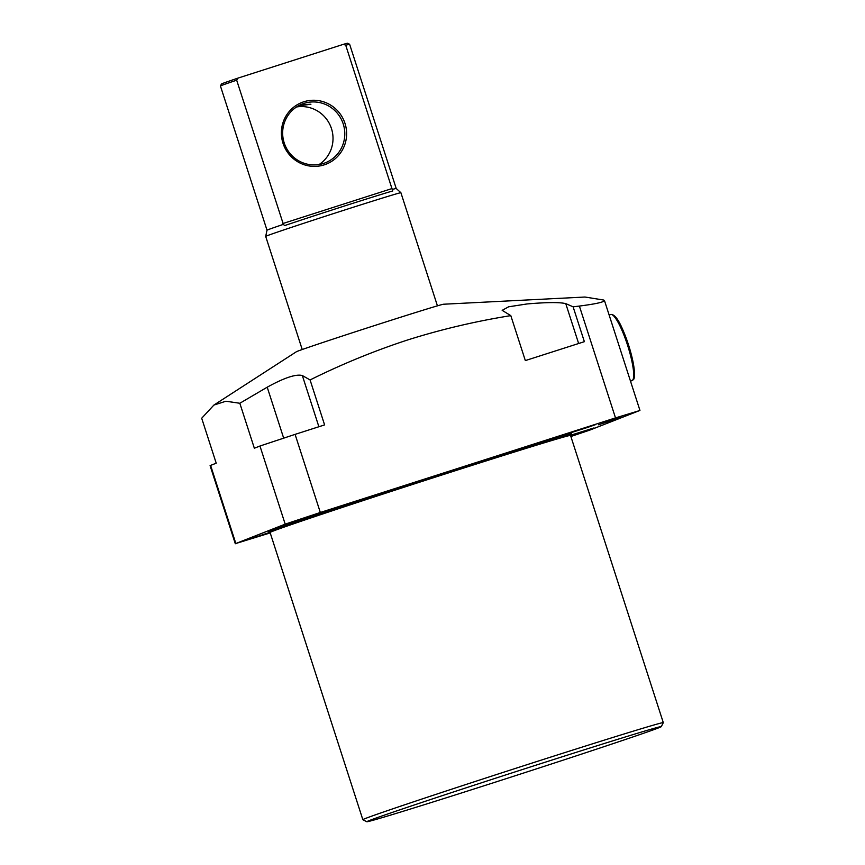 <?xml version="1.0" encoding="UTF-8"?>
<svg xmlns="http://www.w3.org/2000/svg" width="865" height="865" viewBox="0 0 865 865"><rect width="100%" height="100%" fill="white"/><g stroke="black" fill="none" stroke-linecap="round" stroke-linejoin="round"><path stroke-width="1.3" d="M598.494 424.791L622.021 416.93L598.494 424.791M570.63 435.733L593.985 427.937L570.489 435.268M310.081 379.94L302.339 375.54C295.992 373.875 284.282 377.756 267.209 387.196L239.832 403.263L225.906 401.23L213.882 405.079L296.392 351.741A77.353 0.93 -17.9 0 1 383.682 322.634A77.353 0.93 -17.9 0 1 443.464 304.231L584.956 297.03L603.694 300.047C606.051 301.647 597.942 303.658 579.388 306.069L573.106 306.815L584.372 341.675L525.336 360.586L510.804 315.628C475.718 321.25 441.41 329.338 407.891 339.88C374.502 350.779 341.891 364.133 310.081 379.94L324.602 424.91L295.084 434.371L320.32 512.48L615.502 417.892L579.388 306.069M213.882 405.079L201.696 418.238L216.218 463.197L210.606 465.402L235.842 543.512L285.19 524.136L259.965 446.026L295.084 434.371M510.804 315.628L502.176 310.351L508.642 306.794L526.98 303.961C546.518 302.263 559.45 302.144 565.753 303.615L573.106 306.815M578.393 429.905L553.438 438.241L587.919 427.321L595.509 424.65L578.393 429.905M318.634 513.14L293.678 521.476L328.149 510.555L335.739 507.885L318.634 513.14M486.562 784.966A154.716 1.849 162.1 0 0 661.271 726.654A154.716 1.849 162.1 0 0 541.522 763.395A154.716 1.849 162.1 0 0 366.836 821.75A154.716 1.849 162.1 0 0 486.562 784.966M663.304 722.653L570.532 435.43A157.873 1.892 162.1 0 0 448.34 472.95A157.873 1.892 162.1 0 0 270.075 532.472L362.846 819.696A157.873 1.892 -17.9 0 1 362.846 819.696A157.873 1.892 -17.9 0 1 541.112 760.162A157.873 1.892 -17.9 0 1 663.304 722.653A157.873 1.892 -17.9 0 1 663.304 722.675L661.271 726.654M269.999 532.289L244.33 540.852L270.172 532.775M270.215 532.905L235.842 543.512M570.878 436.511L590.06 430.013L639.408 410.637L615.502 417.892M320.32 512.48L285.19 524.136M239.832 403.263L254.353 448.232L259.965 446.026M235.312 543.761L210.087 465.651L210.606 465.402M639.938 410.388L604.462 300.544L603.694 300.047M344.994 123.392A33.151 32.546 -111.4 0 1 324.191 164.869A33.151 32.546 -111.4 0 1 283.006 143.255A33.151 32.546 -111.4 0 1 303.81 101.778A33.151 32.546 -111.4 0 1 344.994 123.392M284.207 142.887A31.573 30.999 68.6 0 0 325.262 162.825A31.573 30.999 68.6 0 0 343.243 123.976A31.573 30.999 68.6 0 0 302.188 104.038A31.573 30.999 68.6 0 0 284.207 142.887M296.544 106.968A31.573 30.999 -111.4 0 1 331.468 128.593A31.573 30.999 -111.4 0 1 319.131 164.512M283.385 224.359L236.675 80.186A67.881 0.811 162.1 0 0 220.434 85.992L267.015 230.209A67.881 0.811 -17.9 0 1 267.015 230.209A67.881 0.811 -17.9 0 1 283.385 224.359L284.617 225.592A68.8 0.822 -17.9 0 1 344.313 206.054A68.8 0.822 -17.9 0 1 392.786 190.927L392.234 189.478A67.881 0.811 -17.9 0 1 396.202 188.483A67.881 0.811 -17.9 0 1 396.213 188.483L400.895 192.711A71.038 0.854 -17.9 0 1 400.895 192.722L437.43 305.842M302.22 349.514L265.685 236.394A71.038 0.854 -17.9 0 1 265.685 236.383A71.038 0.854 -17.9 0 1 345.914 209.6A71.038 0.854 -17.9 0 1 400.895 192.711M220.434 85.992A67.881 0.811 162.1 0 0 220.434 86.003L221.451 84.002A66.302 0.789 -17.9 0 1 237.907 78.131L343.513 44.299A66.302 0.789 -17.9 0 1 347.633 43.25L349.622 44.266A67.881 0.811 162.1 0 0 349.622 44.266A67.881 0.811 162.1 0 0 345.73 45.25L343.513 44.299M345.73 45.25L392.234 189.478M237.907 78.131L236.675 80.186M298.252 105.919L310.924 104.233L300.512 104.773M565.753 303.615L578.642 343.513M277.881 529.315A159.138 1.903 -17.9 0 1 304.307 518.795A159.138 1.903 -17.9 0 1 448.178 471.652A159.138 1.903 -17.9 0 1 562.358 437.43M302.339 375.54L318.882 426.748M267.209 387.196L283.644 438.058M282.963 223.505L392.018 188.559M621.373 328.949A34.73 6.617 -107.8 0 0 610.766 314.492C614.237 314.092 618.151 318.969 622.519 329.1C627.979 341.643 631.742 354.045 633.818 366.317C635.548 382.481 633.018 378.892 631.969 380.643A34.73 6.617 -107.8 0 0 632.088 362.175A34.73 6.617 -107.8 0 0 621.373 328.949M622.551 329.241A33.465 6.369 72.2 0 1 633.321 378.708M270.075 532.472L268.983 531.64M366.836 821.75L362.857 819.717M570.532 435.43L570.922 434.111M396.213 188.483L349.633 44.277M267.015 230.209L265.685 236.383M610.766 314.492L609.133 315.011M631.969 380.643L630.488 381.119"/></g></svg>

